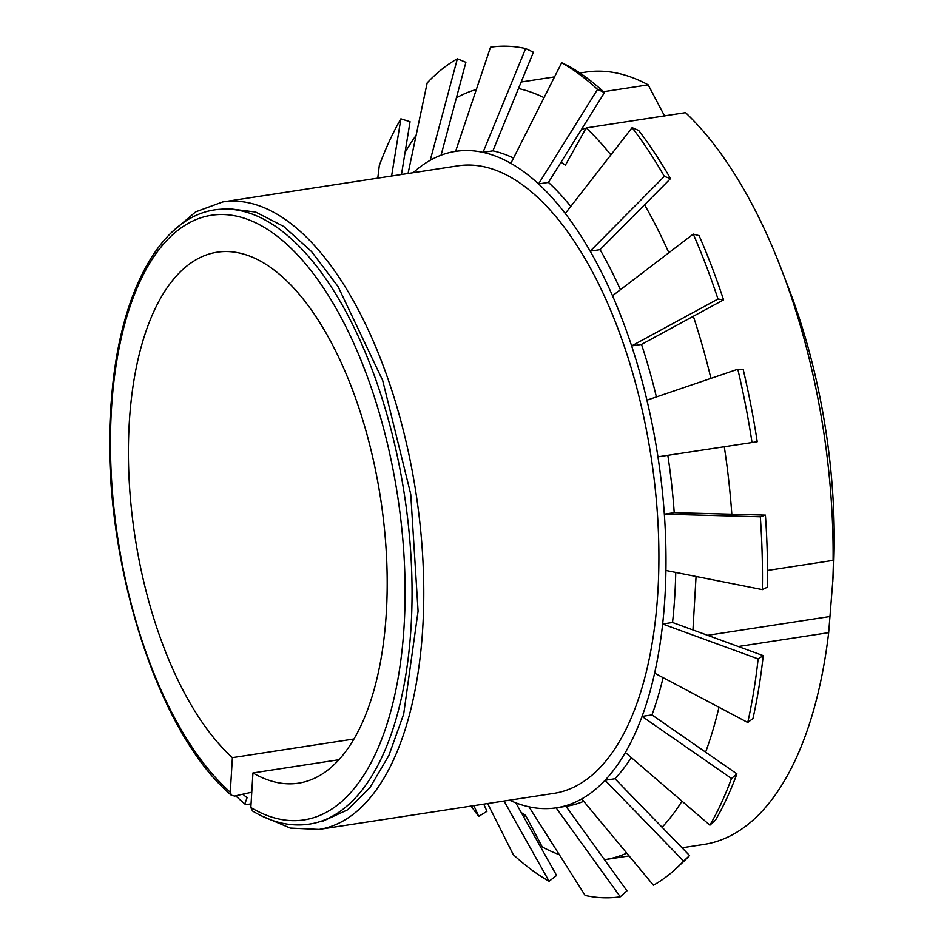 <?xml version="1.0" encoding="UTF-8"?>
<svg xmlns="http://www.w3.org/2000/svg" width="944" height="944" viewBox="0 0 944 944"><rect width="100%" height="100%" fill="white"/><g stroke="black" fill="none" stroke-linecap="round" stroke-linejoin="round"><path stroke-width="1.42" d="M252.496 810.884L250.833 807.498L252.945 772.935A268.58 124.266 -98.7 0 0 298.564 783.154A268.58 124.266 -98.7 0 0 380.644 498.833A268.58 124.266 -98.7 0 0 217.061 252.213A268.58 124.266 -98.7 0 0 128.644 467.905A268.58 124.266 -98.7 0 0 232.389 757.654L230.277 792.217L231.492 795.249L234.56 796.04L251.777 792.205M354.047 738.975L232.389 757.654M339.014 759.719L252.945 772.935M682.04 847.795L704.153 844.396A390.663 180.752 -98.7 0 0 828.667 632.645L833.021 578.07A343.781 159.064 -98.7 0 0 788.417 287.531L781.042 268.391A390.663 180.752 -98.7 0 0 685.556 112.655L586.2 127.912A390.663 180.752 -98.7 0 1 610.886 154.91M664.741 116.324L648.174 84.866A390.663 180.752 -98.7 0 0 585.599 72.133L579.887 73.007M832.809 581.492L834 544.31L833.092 560.382A390.663 180.752 -98.7 0 0 781.042 268.391M833.092 560.382L767.519 570.447M731.812 514.209A390.663 180.752 -98.7 0 0 724.284 446.76M710.915 378.379A390.663 180.752 -98.7 0 0 693.333 316.275M668.848 252.732A390.663 180.752 -98.7 0 0 644.551 204.777M828.667 632.645L738.291 646.522M521.265 812.572L525.655 815.463L542.222 846.91A390.663 180.752 -98.7 0 0 559.273 854.627M604.49 859.701A390.663 180.752 -98.7 0 0 604.797 859.654A390.663 180.752 -98.7 0 0 626.792 853.14M662.074 827.251A390.663 180.752 -98.7 0 0 681.993 801.173M705.605 752.144A390.663 180.752 -98.7 0 0 718.986 707.257M648.174 84.866L603.511 91.721M544.051 97.657A390.663 180.752 -98.7 0 0 518.48 88.559M476.449 89.491A390.663 180.752 -98.7 0 0 456.4 97.846M416.103 135.405A390.663 180.752 -98.7 0 0 405.059 152.456M525.879 815.899L523.354 816.289M561.043 162.203L565.432 165.094L586.2 127.912M696.058 576.454L692.943 629.943M581.716 129.068L585.917 128.419M707.611 635.3L829.575 616.574M261.075 815.663L290.256 828.077L319.037 829.422L554.152 793.326A317.408 146.863 -98.7 0 0 651.159 457.297A317.408 146.863 -98.7 0 0 457.828 165.849L222.701 201.945L195.656 211.857L171.537 232.448M251.057 803.851L246.856 804.5L244.815 803.91L247.057 797.763A310.092 143.476 -98.7 0 1 242.879 794.187M583.722 801.279A332.064 153.648 81.3 0 1 566.258 806.282A332.064 153.648 81.3 0 1 565.999 806.318L626.946 890.829L620.279 896.8L556.122 807.84A332.064 153.648 -98.7 0 0 556.382 807.804A332.064 153.648 -98.7 0 0 581.74 798.907L653.437 885.236A429.721 198.83 -98.7 0 0 676.801 867.914L682.831 862.273A424.847 196.576 -98.7 0 0 689.568 855.547L683.621 861.105L605.069 780.263A332.064 153.648 -98.7 0 0 625.376 752.486L709.9 825.162L715.564 820.017A424.847 196.576 -98.7 0 0 736.91 773.868L731.494 778.481L642.062 716.413A332.064 153.648 -98.7 0 0 654.617 673.155L747.742 722.502L752.958 718.514A424.847 196.576 -98.7 0 0 763.236 655.632L758.138 658.9L662.653 624.008A332.064 153.648 -98.7 0 0 665.921 570.471L762.374 589.622L767.437 587.144A424.847 196.576 -98.7 0 0 765.407 515.117L760.321 516.769L664.34 514.173A332.064 153.648 -98.7 0 0 657.944 456.825A332.064 153.648 -98.7 0 0 646.923 400.173A332.064 153.648 -98.7 0 0 631.63 345.929A332.064 153.648 -98.7 0 0 612.514 295.755A332.064 153.648 -98.7 0 0 590.165 251.151A332.064 153.648 -98.7 0 0 565.267 213.497A332.064 153.648 -98.7 0 0 538.552 183.927A332.064 153.648 -98.7 0 0 510.857 163.347A332.064 153.648 -98.7 0 0 483.009 152.362A332.064 153.648 -98.7 0 0 455.858 151.335A332.064 153.648 -98.7 0 0 455.598 151.37A332.064 153.648 -98.7 0 0 430.24 160.268A332.064 153.648 -98.7 0 0 413.212 172.693M762.374 589.622A429.721 198.83 -98.7 0 0 760.321 516.769M747.742 722.502A429.721 198.83 -98.7 0 0 758.138 658.9M709.9 825.162A429.721 198.83 -98.7 0 0 731.494 778.481M676.801 867.914A429.721 198.83 -98.7 0 0 683.621 861.105M509.548 800.17A332.064 153.648 -98.7 0 0 528.97 806.801L585.138 895.455A429.721 198.83 -98.7 0 0 620.279 896.8M483.741 804.135L486.986 811.297L478.702 816.348L473.864 805.645M471.08 806.07A429.721 198.83 -98.7 0 0 478.702 816.348M391.595 176.021L400.893 118.838A429.721 198.83 -98.7 0 0 379.311 165.519L377.777 178.145M400.893 118.838L410.062 121.717L401.471 174.498M430.24 160.268L457.368 58.764A429.721 198.83 -98.7 0 0 427.184 82.895L408.056 173.495M457.368 58.764L465.888 62.328L441.072 155.194M513.524 158.049A332.064 153.648 81.3 0 0 492.886 150.851L483.009 152.362L525.655 48.545A429.721 198.83 -98.7 0 0 490.526 47.2L455.598 151.37M525.655 48.545L533.407 52.215L492.886 150.851M570.766 206.429A332.064 153.648 81.3 0 0 548.44 182.416L538.552 183.927L597.54 89.385L604.467 92.595A424.847 196.576 -98.7 0 0 569.031 66.257L561.692 62.741L510.857 163.347M597.54 89.385A429.721 198.83 -98.7 0 0 561.692 62.741M620.409 289.725A332.064 153.648 81.3 0 0 600.054 249.641L590.165 251.151L664.34 176.386L670.511 178.605A424.847 196.576 -98.7 0 0 638.64 130.425L632.102 127.652L565.267 213.497M664.34 176.386A429.721 198.83 -98.7 0 0 632.102 127.652M656.399 396.952A332.064 153.648 81.3 0 0 641.519 344.418L631.63 345.929L717.995 299.036L723.564 299.862A424.847 196.576 -98.7 0 0 699.103 235.658L693.262 234.1L612.514 295.755M717.995 299.036A429.721 198.83 -98.7 0 0 693.262 234.1M657.944 456.825L757.218 441.745A424.847 196.576 -98.7 0 0 743.129 369.257L737.795 369.234L646.923 400.173M752.038 442.547A429.721 198.83 -98.7 0 0 737.795 369.234M665.921 570.471A332.064 153.648 -98.7 0 0 664.34 514.173L674.217 512.663L765.407 515.117M654.617 673.155A332.064 153.648 -98.7 0 0 662.653 624.008L672.529 622.485L763.236 655.632M625.376 752.486A332.064 153.648 -98.7 0 0 642.062 716.413L651.95 714.903L736.91 773.868M581.74 798.907A332.064 153.648 -98.7 0 0 605.069 780.263L614.945 778.741L689.568 855.547M528.97 806.801A332.064 153.648 -98.7 0 0 556.122 807.84M515.79 802.813L556.594 875.466L549.101 881.259L504.037 801.019M487.635 803.533L513.265 854.615A429.721 198.83 -98.7 0 0 549.101 881.259M667.821 455.327A332.064 153.648 81.3 0 1 674.217 512.663M641.519 344.418L723.564 299.862M600.054 249.641L670.511 178.605M548.44 182.416L604.467 92.595M631.265 757.548A332.064 153.648 81.3 0 1 614.945 778.741M663.101 677.65A332.064 153.648 81.3 0 1 651.95 714.903M675.739 572.418A332.064 153.648 81.3 0 1 672.529 622.485M252.461 810.943C273.441 823.593 294.091 827.664 314.399 823.168A310.718 143.771 -98.7 0 0 404.48 495.175A310.718 143.771 -98.7 0 0 220.153 209.297C162.203 213.037 119.652 290.469 111.557 398.061C98.034 543.543 153.955 730.373 231.433 795.32M250.833 807.498A305.844 141.517 -98.7 0 0 391.807 463.457A305.844 141.517 -98.7 0 0 141.812 277.642A305.844 141.517 -98.7 0 0 230.277 792.217M319.037 829.422A317.408 146.863 -98.7 0 0 416.033 493.393A317.408 146.863 -98.7 0 0 222.701 201.945M629.093 855.925L604.797 859.654M554.541 76.901L521.171 82.022M322.577 821.28L347.439 809.893L369.871 787.733L388.904 755.412L403.678 714.112L418.086 611.169L410.746 494.208L382.674 380.432L338.046 286.551L311.567 251.588L283.707 226.466L255.659 212.046L228.519 208.648M235.575 795.804L244.767 803.958M556.382 807.804L566.258 806.282"/></g></svg>
